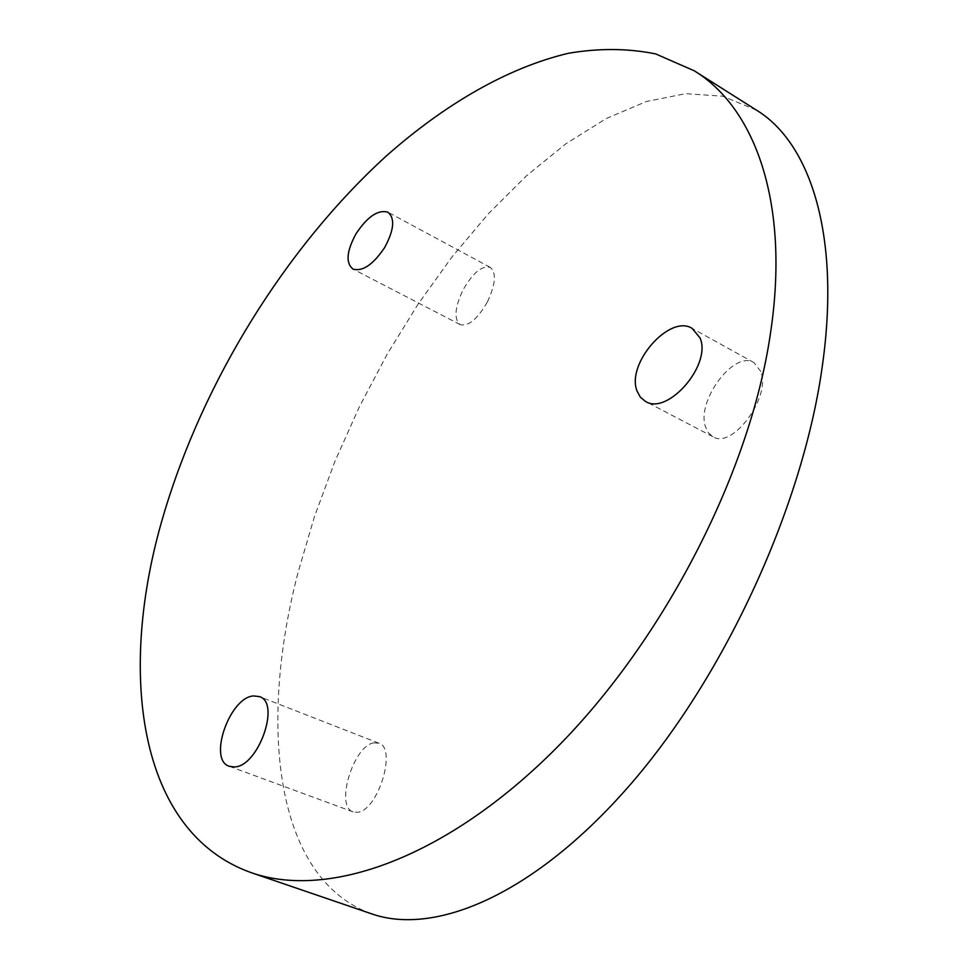 <?xml version="1.0" encoding="UTF-8"?>
<svg xmlns="http://www.w3.org/2000/svg" width="968" height="968" viewBox="0 0 968 968"><rect width="100%" height="100%" fill="white"/><g stroke="black" fill="none" stroke-linecap="round" stroke-linejoin="round"><path stroke-width="0.73" stroke-dasharray="4.84 3.63" d="M760.848 371.518L753.963 362.613C734.264 349.811 696.21 400.837 705.478 426.803L708.382 432.817L712.908 436.725C732.195 449.648 771.327 397.025 760.848 371.518M756.48 110.158L722.769 96.207L685.659 93.666L646.43 101.495L606.21 118.568L565.953 143.724L526.423 175.837L488.296 213.855L452.092 256.822L418.261 303.843L387.212 354.119L359.309 406.899L334.892 461.434L314.322 517.009L297.938 572.875C258.71 723.761 273.775 878.52 371.518 913.804M487.473 301.774C495.604 284.241 496.536 272.782 490.28 267.386C481.858 265.317 472.711 272.94 462.861 290.255C454.73 307.679 453.835 319.137 460.163 324.619C468.415 326.712 477.514 319.101 487.473 301.774M373.95 742.843C353.526 745.215 334.71 806.755 353.139 811.898L357.337 812.285C377.859 811.16 397.304 747.925 378.863 743.194L373.95 742.843M753.963 362.613L692.144 328.394M712.908 436.725L645.45 401.393M460.163 324.619L352.969 269.068M490.28 267.386L387.878 212.186M378.863 743.194L259.327 696.573M353.139 811.898L229.368 766.317"/><path stroke-width="1.45" d="M700.033 337.941L692.144 328.394C669.856 313.934 626.284 363.278 636.92 390.757L640.271 397.11L645.45 401.393C667.375 415.853 712.012 364.948 700.033 337.941M163.447 515.339C203.05 381.198 285.536 247.917 386.171 156.102C444.07 104.847 506.954 67.857 568.276 53.313C598.684 48.085 627.808 48.291 655.663 53.905L694.225 70.785C754.834 107.787 790.396 202.723 770.359 334.093C749.668 475.336 660.769 645.886 550.865 753.503C440.767 861.375 325.514 898.74 251.341 872.712C136.899 832.081 117.273 670.546 163.447 515.339M384.719 247.433C394.121 229.912 395.174 218.163 387.878 212.186C378.089 209.403 367.453 216.602 356.006 233.796C346.58 251.232 345.564 262.993 352.969 269.068C362.576 271.839 373.164 264.627 384.719 247.433M253.568 695.944C229.731 697.045 207.624 760.134 229.368 766.317L234.316 766.934C258.274 767.031 281.022 702.357 259.327 696.573L253.568 695.944M251.341 872.712L371.518 913.804C434.85 936.177 534.518 895.025 630.47 784.407C726.218 674.079 804.154 502.803 822.655 363.653C840.635 233.712 809.696 142.49 756.48 110.158L694.225 70.785"/></g></svg>
